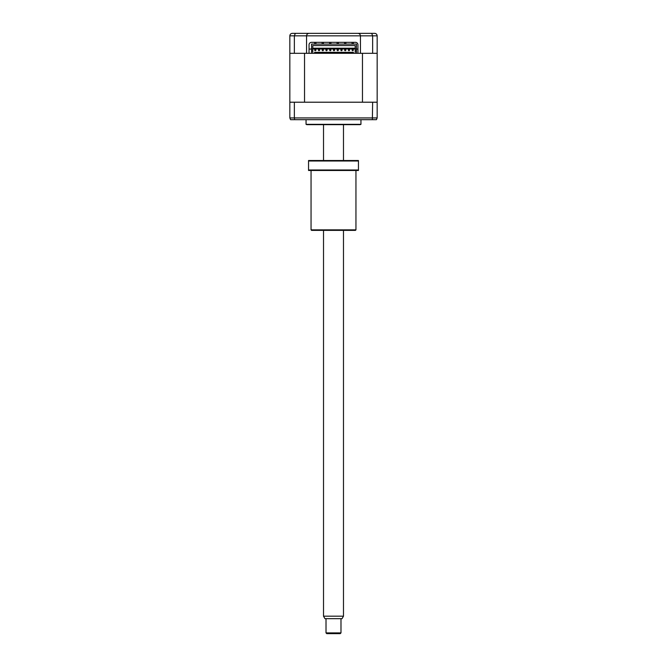 <?xml version="1.0" encoding="UTF-8"?>
<svg xmlns="http://www.w3.org/2000/svg" width="667" height="667" viewBox="0 0 667 667"><rect width="100%" height="100%" fill="white"/><g stroke="black" fill="none" stroke-linecap="round" stroke-linejoin="round"><path stroke-width="1" d="M360.947 119.676L360.947 124.337L306.053 124.337L306.053 119.676M360.947 124.337A2.493 2.493 0 0 1 359.696 124.671L307.304 124.671A2.493 2.493 0 0 1 306.053 124.337M294.639 119.676L290.554 119.676L289.837 117.934L294.364 117.934L294.639 119.676L376.446 119.676L377.163 117.934L377.163 102.209L372.636 102.209L372.361 119.676M372.636 102.209L289.837 102.209L289.837 117.934M294.364 102.209L294.364 117.934L377.163 117.934M372.636 53.31L372.636 35.843L377.163 35.843L377.163 53.31L357.954 53.31L357.954 44.831A2.493 2.493 0 0 0 355.453 42.329L311.547 42.329A2.493 2.493 0 0 0 309.046 44.831L309.046 53.31L289.837 53.31L289.837 35.843C290.02 34.292 290.854 33.458 292.329 33.35L374.671 33.35C376.146 33.458 376.98 34.292 377.163 35.843C376.98 34.292 376.146 33.458 374.671 33.35M373.42 33.35L358.454 33.35L373.42 33.35M309.046 49.066L311.547 49.066M356.453 49.066L357.954 49.066M354.711 33.35L345.348 33.35M321.652 33.35L312.289 33.35M306.553 35.843L306.553 53.31L304.536 53.31L304.536 102.209L362.464 102.209L362.464 53.31L360.447 53.31L360.447 35.843C360.288 34.342 359.455 33.508 357.954 33.35C359.455 33.508 360.288 34.342 360.447 35.843L306.553 35.843C306.712 34.342 307.545 33.508 309.046 33.35C307.545 33.508 306.712 34.342 306.553 35.843L289.837 35.843L289.97 35.051M294.364 53.31L294.364 35.843L295.331 33.35M360.447 35.843L372.636 35.843L371.669 33.35M353.335 50.067A0.625 0.625 0 0 1 352.71 50.692A0.625 0.625 0 0 1 352.084 50.067A0.625 0.625 0 0 1 352.71 49.441A0.625 0.625 0 0 1 353.335 50.067M349.591 50.067A0.625 0.625 0 0 1 348.966 50.692A0.625 0.625 0 0 1 348.349 50.067A0.625 0.625 0 0 1 348.966 49.441A0.625 0.625 0 0 1 349.591 50.067M345.848 50.067A0.625 0.625 0 0 1 345.223 50.692A0.625 0.625 0 0 1 344.606 50.067A0.625 0.625 0 0 1 345.223 49.441A0.625 0.625 0 0 1 345.848 50.067M342.104 50.067A0.625 0.625 0 0 1 341.487 50.692A0.625 0.625 0 0 1 340.862 50.067A0.625 0.625 0 0 1 341.487 49.441A0.625 0.625 0 0 1 342.104 50.067M338.369 50.067A0.625 0.625 0 0 1 337.744 50.692A0.625 0.625 0 0 1 337.118 50.067A0.625 0.625 0 0 1 337.744 49.441A0.625 0.625 0 0 1 338.369 50.067M334.626 50.067A0.625 0.625 0 0 1 334 50.692A0.625 0.625 0 0 1 333.375 50.067A0.625 0.625 0 0 1 334 49.441A0.625 0.625 0 0 1 334.626 50.067M330.882 50.067A0.625 0.625 0 0 1 330.257 50.692A0.625 0.625 0 0 1 329.631 50.067A0.625 0.625 0 0 1 330.257 49.441A0.625 0.625 0 0 1 330.882 50.067M327.138 50.067A0.625 0.625 0 0 1 326.513 50.692A0.625 0.625 0 0 1 325.888 50.067A0.625 0.625 0 0 1 326.513 49.441A0.625 0.625 0 0 1 327.138 50.067M323.395 50.067A0.625 0.625 0 0 1 322.77 50.692A0.625 0.625 0 0 1 322.144 50.067A0.625 0.625 0 0 1 322.77 49.441A0.625 0.625 0 0 1 323.395 50.067M319.651 50.067A0.625 0.625 0 0 1 319.026 50.692A0.625 0.625 0 0 1 318.409 50.067A0.625 0.625 0 0 1 319.026 49.441A0.625 0.625 0 0 1 319.651 50.067M315.908 50.067A0.625 0.625 0 0 1 315.283 50.692A0.625 0.625 0 0 1 314.666 50.067A0.625 0.625 0 0 1 315.283 49.441A0.625 0.625 0 0 1 315.908 50.067M309.046 53.31L357.954 53.31M289.837 53.31L289.837 102.209M377.163 53.31L377.163 102.209M314.541 52.309L353.46 52.309M355.203 50.942L355.203 45.573L312.79 45.573L312.79 48.941L356.453 48.941L356.453 50.942L355.203 50.942L355.203 52.309M312.79 48.199L355.203 48.199M312.79 52.309L312.79 50.942L311.547 50.942L311.547 44.08L356.453 44.08L356.453 48.941M311.547 53.31L311.547 50.942M356.453 50.942L356.453 53.31M311.547 48.941L312.79 48.941L312.79 50.942M340.987 632.9L340.237 633.65L326.763 633.65L326.013 632.9L340.987 632.9L340.987 618.676M343.48 616.183L342.038 618.676L324.962 618.676L323.52 616.183L343.48 616.183L343.48 230.365M355.953 229.865L355.453 230.365L311.547 230.365L311.047 229.865L355.953 229.865L355.953 170.485M311.047 229.865L311.047 170.485M358.454 169.985L358.454 170.485L308.546 170.485L308.546 169.985L358.454 169.985L358.454 161.005L308.546 161.005L308.546 169.985M308.546 161.005L308.546 160.505L358.454 160.505L358.454 161.005M352.084 44.08L352.084 42.329M344.606 44.08L344.606 42.329M337.118 44.08L337.118 42.329M329.631 44.08L329.631 42.329M322.144 44.08L322.144 42.329M314.666 44.08L314.666 42.329M315.908 44.08L315.908 42.329M323.395 44.08L323.395 42.329M330.882 44.08L330.882 42.329M338.369 44.08L338.369 42.329M345.848 44.08L345.848 42.329M353.335 44.08L353.335 42.329M326.013 632.9L326.013 618.676M323.52 616.183L323.52 230.365M323.52 160.505L323.52 124.671M343.48 160.505L343.48 124.671"/></g></svg>
